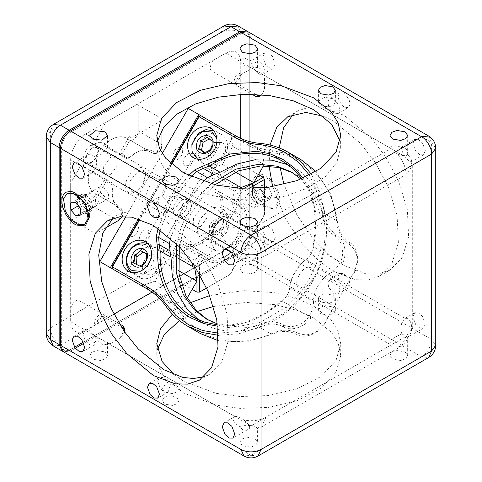 <?xml version="1.0" encoding="UTF-8"?>
<svg xmlns="http://www.w3.org/2000/svg" width="482" height="482" viewBox="0 0 482 482"><rect width="100%" height="100%" fill="white"/><g stroke="black" fill="none" stroke-linecap="round" stroke-linejoin="round"><path stroke-width="0.36" stroke-dasharray="2.41 1.81" d="M185.57 215.99C177.822 220.816 177.936 206.019 185.678 202.066C193.427 197.246 193.312 212.038 185.57 215.99M240.747 94.382L240.747 61.786C239.861 51.773 234.861 48.887 225.745 53.122L85.669 133.99L99.931 142.226L92.713 144.395L89.833 151.119L90.309 153.999L92.424 155.222L95.834 157.186L103.606 153.071L107.522 147.299L107.432 146.558L250.007 228.866L242.789 231.041L239.909 237.771L240.379 240.638L249.08 245.663L255.129 242.121L257.599 236.047L257.509 234.915L255.008 230.607L251.616 229.095L390.462 148.932L390.077 147.998L247.501 65.685M99.931 142.226L104.931 143.666L107.432 146.558M176.617 188.926L168.796 187.6L163.928 189.372L162.127 192.39L164.609 195.855L172.429 197.18L177.298 195.415L179.105 192.39L176.617 188.926M332.893 98.702L325.079 97.376L320.211 99.141L318.403 102.166L320.892 105.63L328.706 106.95L333.58 105.184L335.382 102.166L332.893 98.702M250.007 228.866L251.616 229.095M250.206 67.112C246.465 66.709 243.898 65.757 242.5 64.245L240 61.353L225.745 53.122L215.309 59.147L225.745 53.122M251.598 60.877L243.832 57.948L239.909 60.654L240 61.353M250.754 69.01L257.719 67.173L262.762 70.203M397.578 154.041C402.042 155.939 407.772 156.282 407.664 154.101L410.995 159.03C411.887 160.771 411.929 161.711 411.104 161.85L412.297 165.904L406.085 174.568C406.007 167.808 403.175 160.97 397.578 154.041L392.577 151.179L390.462 148.932M407.658 153.716L407.664 154.101C407.796 151.342 406.935 149.306 405.085 147.998L401.675 147.522L393.902 144.594L389.986 147.299L390.077 147.998M157.355 141.353L156.783 147.275L158.554 157.638L163.784 167.597L172.285 176.78L183.72 184.823L205.398 194.107L230.812 199.355L257.768 200.12L283.946 196.337L307.1 188.323L325.223 176.78L336.767 162.693L340.726 147.275L340.153 141.353M428.667 136.032L431.595 142.509L251.008 38.247L248.073 31.77M152.041 292.074L225.745 249.519C233.764 245.133 240.958 232.667 240.747 223.528L240.747 138.418M85.669 133.99C77.65 138.382 70.456 150.848 70.667 159.988L70.667 321.723C71.553 331.743 76.554 334.629 85.669 330.393L113.897 314.095M251.008 38.247L251.008 235.228C250.411 242.585 247.079 248.363 241 252.556L83.82 343.298M75.27 348.239L70.414 351.041L63.341 351.74M136.948 104.389L105.685 122.44L136.948 104.389L138.201 105.112L138.201 130.941C138.43 135.755 132.526 141.985 129.658 139.955L126.7 138.25C122.265 135.84 116.963 136.364 110.782 139.828L103.6 145.335L127.362 159.054L134.544 153.547C140.72 150.095 146.028 149.565 150.462 151.969L152.601 151.155C147.92 148.613 142.317 149.167 135.797 152.824L134.544 153.547M425.341 150.745L423.509 154.794L419.846 154.74L415.713 151.264L412.833 143.522L414.665 139.473L418.334 139.527L422.461 143.003L425.341 150.745M275.264 64.1L273.439 68.149L269.769 68.095L265.642 64.618L262.762 56.876L264.594 52.827L268.257 52.881L272.39 56.358L275.264 64.1M275.264 237.391L273.439 241.44L269.769 241.386L265.642 237.915L262.762 230.173L264.594 226.124L268.257 226.178L272.39 229.649L275.264 237.391M425.341 324.037L423.509 328.085L419.846 328.031L415.713 324.555L412.833 316.819L414.665 312.77L418.334 312.824L422.461 316.294L425.341 324.037M344.052 273.752L349.107 279.861L350.01 284.964L348.299 288.037L344.052 287.615L338.997 281.506L338.093 276.409L339.804 273.33L344.052 273.752M344.052 93.297L349.107 99.406L350.01 104.51L348.299 107.582L344.052 107.161L338.997 101.051L338.093 95.948L339.804 92.875L344.052 93.297M293.225 114.264L298.069 110.806L310.125 106.805L322.374 107.143L344.052 115.361L370.748 137.4L385.576 156.644L398.807 181.557L407.356 209.797L408.609 236.807L402.145 257.756L390.034 270.107L377.978 274.107L365.73 273.77L344.052 265.552L329.754 255.46L313.396 238.988L296.888 214.936L283.964 184.492M280.205 167.875L279.168 147.902M280.018 199.988L275.987 208.893L266.263 207.929L256.532 197.662L252.508 184.106C252.568 181.949 252.917 180.129 253.55 178.641L256.532 175.195C259.25 173.815 262.66 173.996 266.263 176.159C266.841 176.231 271.179 179.816 271.517 180.419L275.993 186.432L278.958 193.306L280.018 199.988M252.514 193.083C252.285 196.246 254.369 199.753 258.762 203.597C263.407 204.79 265.492 203.482 265.004 199.675C265.239 196.511 263.16 193.005 258.762 189.161L254.267 188.763L252.58 191.697L253.906 182.678L257.816 176.52L262.389 176.081L267.974 178.732L276.469 189.601L278.759 198.632L275.939 206.778L268.197 207.435L258.34 198.65L253.767 185.462L253.906 182.678M272.667 186.709L285.32 218.448L302.178 243.741L319.054 261.003L333.797 271.468L355.475 279.693L367.724 280.03L379.78 276.023L391.89 263.672L398.355 242.723L397.096 215.719L388.552 187.48L375.321 162.561L360.494 143.317L333.797 121.283L323.374 116.234M269.992 145.022L269.046 166.001M262.509 74.355L405.085 156.662L406.085 157.951L406.085 318.277L405.085 318.403L262.509 236.09C260.009 232.752 257.509 231.306 255.008 231.758L240.747 223.528M255.008 70.017C258.563 73.969 258.563 73.969 255.008 70.017C257.792 73.873 260.352 75.319 262.702 74.342L264.154 70.517C265.51 67.829 258.087 56.28 253.478 59.244L251.646 63.293C251.749 64.811 252.869 67.052 255.008 70.017L240.747 61.786L240.747 73.836L240.747 61.786M240.747 200.422L240.747 164.32L240.747 200.422L231.197 216.96L229.432 217.985L253.195 231.703L229.432 217.985M174.135 374.719L183.72 381.22L216.153 393.324L240.235 396.547L268.426 395.547L297.153 388.829L321.169 376.406L336.081 360.337L340.726 343.678L338.159 331.23L331.743 320.795L313.788 306.13L297.352 298.593L273.963 292.61L243.633 290.658L209.815 295.568M190.071 302.792L172.375 314.095M92.424 334.291L234.999 416.605L235.999 416.472C238.331 416.599 240.988 417.804 243.982 420.081C252.779 421.461 260.123 420.497 266.01 417.177L261.618 426.895L257.509 427.889C257.78 429.245 254.966 429.546 249.08 428.787C246.766 430.287 244.579 430.559 242.5 429.601L239.909 426.474L242.795 425.666L251.616 425.492L255.008 426.419L257.599 428.197L257.599 442.163L255.719 445.308L250.646 447.151L242.5 445.772L239.909 442.163L241.789 439.018L246.862 437.174L255.008 438.554L257.599 442.163M406.085 318.277C408.423 318.5 410.092 320.277 411.104 323.591C411.923 326.555 411.887 329.465 410.995 332.321C410.309 334.502 409.2 336.135 407.664 337.225C407.567 339.189 406.483 341.196 404.416 343.244C402.181 345.293 399.903 346.552 397.578 347.016L392.577 346.992L390.462 345.329L389.986 343.654L393.914 337.876L401.675 333.767C400.765 330.236 400.783 326.724 401.723 323.229L404.398 318.692L405.085 318.403M262.509 236.09C264.226 238.578 264.775 241.145 264.154 243.808L259.852 249.284L257.129 250.315L257.599 253.189L254.713 259.918L247.501 262.088L390.077 344.395M247.501 262.088L242.5 260.642L240 257.756L239.909 257.008L243.838 251.23L251.598 247.121C250.694 243.591 250.706 240.078 251.646 236.59L254.321 232.053L255.008 231.758M225.745 249.519L240 257.756M174.466 279.126L205.73 261.075L174.466 279.126L173.219 278.403L173.219 252.574C173.532 248.905 175.201 246.019 178.22 243.91L184.714 245.266C191.39 248.543 199.09 246.182 207.814 238.18L231.577 251.899C222.853 259.858 215.153 262.22 208.477 258.985L184.714 245.266M85.669 330.393L96.105 324.368L85.669 330.393L99.931 338.623L92.725 339.027L89.833 339.834L89.833 355.517L91.719 352.372L96.786 350.528L104.931 351.908L107.522 355.517L105.642 358.662L100.569 360.506L92.424 359.126L89.833 355.517M250.007 425.269L107.432 342.955M70.667 309.679L70.667 321.723L70.667 309.679C70.432 304.865 76.337 298.629 79.205 300.66L99.641 312.463C102.835 313.927 100.389 322.163 96.105 324.368M240.747 73.836C240.982 78.65 235.077 84.88 232.21 82.85L211.773 71.053C208.579 69.583 211.026 61.353 215.309 59.147M138.201 105.112L161.958 118.831L161.958 120.271L131.212 138.027L122.03 153.933L128.959 157.933L127.362 159.054L103.6 145.335M96.135 141.021L96.135 138.979L105.685 122.44M150.462 151.969L126.7 138.25L153.421 153.674L156.957 153.324L158.21 152.601L155.553 152.866L152.601 151.155M89.447 169.839C86.88 181.401 88.688 189.251 94.864 193.39L97.822 195.096C101.015 196.566 98.569 204.796 94.285 207.001L71.914 219.919L70.667 219.196L70.667 183.094L80.217 166.549L81.982 165.531L113.21 183.558L81.982 165.531M230.227 274.372L206.639 287.989L230.227 274.372L239.409 258.466L232.481 254.466L231.577 251.899L239.042 256.207L207.814 238.18M215.279 242.488L215.279 244.531L205.73 261.075M155.71 203.452L148.546 204.163L145.769 199.777L146.347 192.686L150.077 185.281L155.71 180.057L162.868 179.352L165.645 183.738L165.067 190.83L161.337 198.235L155.71 203.452M237.228 188.113L240.892 190.233C237.042 191.45 234.017 201.627 237.355 202.133L213.592 188.414C210.399 186.95 212.845 178.72 217.129 176.514L239.5 163.597L240.747 164.32M221.967 213.671C224.534 202.115 222.726 194.264 216.551 190.125M110.782 174.629L105.389 175.165L103.299 171.857L103.738 166.519L110.782 157.012L116.18 156.475L118.265 159.777L117.831 165.121L110.782 174.629M200.633 226.504L195.234 227.04L193.149 223.732L193.583 218.394L200.633 208.887L206.025 208.351L208.116 211.652L207.682 216.996L200.633 226.504M133.598 235.825C127.146 239.909 127.146 227.643 133.598 224.275C140.051 220.19 140.051 232.457 133.598 235.825M177.816 159.241C171.363 163.326 171.363 151.053 177.816 147.691C184.269 143.6 184.269 155.873 177.816 159.241M83.314 342.148L241 251.11C246.32 247.441 249.236 242.386 249.754 235.945L249.754 38.97C249.236 33.131 246.32 31.444 241 33.915L70.414 132.405C65.094 136.075 62.178 141.124 61.66 147.564L61.66 344.54C62.178 350.384 65.094 352.071 70.414 349.595L74.523 347.221M85.923 195.367C94.635 199.91 94.635 216.478 85.923 210.965C77.21 206.417 77.21 189.848 85.923 195.367M112.884 218.382L117.729 214.93L129.785 210.923L142.033 211.261L163.711 219.485L190.408 241.518L205.236 260.762L218.467 285.675L227.016 313.915L228.269 340.925L221.804 361.874L209.694 374.225L204.284 376.689M240.379 240.638L237.656 241.669L233.354 247.145C232.734 249.803 233.282 252.375 234.999 254.864L235.999 256.147C238.409 258.665 241.072 259.4 243.982 258.34L245.013 257.846L249.098 252.496L249.08 245.663M70.667 321.723L84.922 329.959M70.667 183.094L70.667 219.196M90.309 153.999L87.585 155.023L83.278 160.5C82.657 163.163 83.205 165.73 84.922 168.218L70.667 159.988M84.922 168.218C87.423 171.574 89.923 173.02 92.424 172.55L93.11 172.255L95.785 167.724C96.731 164.181 96.743 160.675 95.834 157.186M234.999 254.864L92.424 172.55M176.617 397.162L179.105 400.632L177.298 403.651L172.429 405.416L164.609 404.097L162.127 400.632L163.928 397.608L168.796 395.843L176.617 397.162M332.893 306.938L335.382 310.402L333.58 313.427L328.706 315.192L320.892 313.872L318.403 310.402L320.211 307.383L325.079 305.618L332.893 306.938M405.085 351.908L407.67 355.517L405.79 358.662L400.723 360.506L392.577 359.126L389.986 355.517L391.866 352.372L396.939 350.528L405.085 351.908M255.008 265.263L257.599 268.872L255.719 272.023L250.646 273.86L242.5 272.481L239.909 268.872L241.789 265.727L246.862 263.883L255.008 265.263M213.544 306.462L246.368 302.437L275.457 304.708L297.894 310.637L313.788 317.969L331.743 332.634L338.159 343.07L340.726 355.517L336.081 372.176L321.169 388.251L297.153 400.669L268.426 407.386L240.235 408.387L216.153 405.169L183.72 393.065L165.766 378.4L159.343 367.965L156.783 355.517L157.355 349.595M179.461 320.608L197.277 311.517M257.509 234.915C263.106 241.837 265.937 248.682 266.01 255.442C260.123 258.756 252.779 259.72 243.982 258.34M405.085 156.662C403.476 154.12 402.356 151.878 401.723 149.938L401.084 147.317L401.675 147.522M423.509 154.794L411.104 161.85C410.098 161.801 408.423 160.5 406.085 157.951M257.129 250.315L251.598 247.121M407.664 337.225L401.675 333.767M333.797 293.538L328.742 287.429L327.838 282.325L329.549 279.253L333.797 279.674L338.852 285.784L339.756 290.881L338.039 293.96L333.797 293.538M333.797 113.083L328.742 106.974L327.838 101.871L329.549 98.798L333.797 99.22L338.852 105.329L339.756 110.426L338.039 113.505L333.797 113.083M252.508 184.106L252.508 192.191C252.134 195.656 254.382 199.554 259.262 203.886C264.136 205.187 266.383 203.886 266.01 199.988C266.353 196.517 264.1 192.619 259.262 188.293C254.418 187.028 252.164 188.323 252.508 192.191M397.578 347.016L401.687 346.028L406.085 336.309L412.297 327.646L411.104 323.591M161.958 118.831L161.958 144.66C161.94 147.805 160.271 150.691 156.957 153.324M94.864 193.39L121.585 208.814L121.952 211.068L118.994 209.363L113.842 203.434L112.035 193.981L113.041 185.504L106.112 181.503L96.93 197.409L96.93 232.914L105.106 228.191L95.677 233.637L71.914 219.919M97.822 195.096L121.585 208.814L123.049 212.056L118.06 220.714L94.285 207.001M103.534 187.076L108.468 193.475L108.733 198.367L105.769 197.626L99.792 191.969L99.931 186.703L103.534 187.076M118.994 209.363L118.626 207.109L113.806 201.621L112.035 192.535L113.041 185.504M173.219 278.403L192.198 289.363M196.975 269.824L196.975 266.293C197.295 262.624 198.964 259.738 201.982 257.629L178.22 243.91M205.519 257.274L181.756 243.555M240.892 190.233L243.958 188.462M258.479 174.556L239.5 163.597M238.391 214.056C245.814 217.725 243.368 206.531 236.162 203.5C230.257 198.964 232.396 209.977 238.391 214.056M240.313 203.844C246.453 208.007 248.26 215.858 245.73 227.39L248.399 226.895L255.327 230.896L264.51 214.984L264.51 187.751M70.414 349.595L239.747 251.833C244.699 249.489 250.2 239.958 249.754 234.505L249.754 37.53L247.423 31.457M62.738 351.33L69.167 350.318L60.413 345.263L230.992 246.778L239.747 251.833M249.754 38.97L249.754 37.53L241 32.475L238.072 25.998M249.754 235.945L249.754 234.505L241 229.45L241 32.475C234.33 29.354 227.661 29.354 220.991 32.475L50.405 130.959L50.405 327.935L220.991 229.45C220.545 234.909 226.046 244.434 230.992 246.778C235.945 244.434 241.446 234.909 241 229.45C234.33 226.335 227.661 226.335 220.991 229.45L220.991 32.475L223.919 25.998M164.609 392.258L162.127 388.787L163.928 385.769L168.796 384.003L176.617 385.323L179.105 388.787L177.298 391.812L172.429 393.577L164.609 392.258M320.892 302.027L318.403 298.563L320.211 295.538L325.079 293.773L332.893 295.098L335.382 298.563L333.58 301.581L328.706 303.353L320.892 302.027M110.685 343.389L102.901 345.094L97.846 340.617M243.982 420.081C246.495 422.13 248.194 424.033 249.098 425.793C249.827 427.191 249.821 428.191 249.08 428.787L232.914 438.126M169.712 388.269L166.953 380.834L162.988 377.502L159.464 377.448L157.71 381.34L160.47 388.769L164.434 392.101L167.959 392.155L169.712 388.269M169.712 207.814L166.953 200.379L162.988 197.048L159.464 196.993L157.71 200.88L160.47 208.314L164.434 211.646L167.959 211.7L169.712 207.814M234.999 416.605L234.342 416.876L233.354 420.437C234.499 422.853 236.843 424.997 240.379 426.889M82.669 197.246C79.476 194.957 77.228 196.258 75.915 201.145C77.228 207.543 79.476 211.441 82.669 212.839L86.724 213.622L89.423 208.941L86.724 201.145L82.669 197.246L75.668 193.198M138.201 130.941L161.958 144.66L161.958 146.106M160.5 150.378L158.21 152.601M161.958 120.271L161.958 129.712M96.93 232.914L95.677 233.637M121.952 211.068L123.049 213.502L122.271 216.593M85.923 209.086L81.603 203.868L82.295 196.885L85.923 197.246L90.242 202.464L89.55 209.447L85.923 209.086M199.482 274.011L199.482 266.293C198.831 263.335 204.302 257.557 205.886 259.527M232.481 254.466C223.509 262.359 215.629 264.618 208.839 261.238M239.488 201.325C236.987 200.946 239.253 193.312 242.139 192.396L248.833 188.534M242.446 203.03C248.766 207.224 250.754 215.177 248.399 226.895M128.959 157.933L135.797 152.824M105.745 179.25L106.112 181.503L103.979 180.268L94.424 196.813L96.93 197.409M239.409 258.466L239.042 256.207L239.042 258.25L239.409 258.466M254.96 230.679L253.195 231.703L255.327 230.896L254.96 230.679L264.51 214.141L264.51 214.984M131.212 138.027L129.447 136.159L119.891 152.698L122.03 153.933L119.891 154.74M264.51 214.141L264.51 179.485M135.695 168.507L141.774 167.338L145.829 174.357L141.774 186.052L135.695 191.902C132.737 194.083 125.706 194.632 125.567 186.052C125.706 177.316 132.737 169.748 135.695 168.507M90.773 163.079C87.17 165.657 84.621 164.193 83.145 158.668C84.621 151.444 87.17 147.04 90.773 145.456L95.352 144.576L98.4 149.86L95.352 158.668L90.773 163.079L92.152 162.283L87.73 162.717L85.941 159.518L86.887 154.204L92.146 147.841L96.569 147.402L98.4 151.45L95.9 158.674L92.146 162.283M180.623 214.948C177.015 217.533 174.472 216.063 172.99 210.544C174.472 203.32 177.015 198.915 180.623 197.331L185.196 196.451L188.251 201.735L185.196 210.544L180.623 214.948L181.997 214.159L177.575 214.592L175.791 211.393L176.731 206.079L181.997 199.717L186.42 199.277L188.251 203.326L185.751 210.544L181.997 214.159M137.575 190.818L131.737 191.396L129.381 187.173L130.622 180.16L137.575 171.755L143.407 171.176L145.829 176.52L142.527 186.052L137.575 190.818L135.695 191.902M259.509 96.219C262.527 94.111 264.196 91.225 264.51 87.555L264.51 89.001L261.81 94.719M264.51 89.001L264.51 76.951M250.14 69.366L240.319 75.029L239.072 72.866C235.222 74.089 232.197 84.26 235.535 84.772L251.881 94.207M255.623 94.327L237.668 83.958C235.746 81.259 236.632 78.289 240.319 75.029M260.491 189.004L263.594 196.421L269.366 199.464L272.035 195.09L268.932 187.673L263.16 184.63L260.491 189.004L245.483 197.668L248.585 205.085L254.357 208.128L257.027 203.753L272.035 195.09M269.366 199.464L254.357 208.128M257.027 203.753L253.924 196.337L268.932 187.673M263.594 196.421L248.585 205.085M253.924 196.337L248.152 193.294L263.16 184.63M248.152 193.294L245.483 197.668M119.319 323.82L102.967 314.378L103.335 316.632C100.033 316.319 97.9 318.572 96.93 323.398C96.28 320.44 101.75 314.662 103.335 316.632L121.289 327.001M111.3 343.033L121.121 337.364L119.867 338.087L124.868 329.423M124.724 332.164L121.121 337.364L119.867 338.087M102.967 314.378C100.859 311.746 93.562 319.452 94.424 323.398L96.93 323.398L96.93 335.442M229.492 274.794L239.042 258.25M215.273 226.148C223.178 213.978 223.178 195.379 215.273 192.33L240.289 206.772C248.188 209.821 248.188 228.42 240.289 240.59C233.698 253.52 217.593 262.817 211.002 257.502L185.986 243.061C192.577 248.375 208.682 239.078 215.273 226.148M236.258 238.265L225.642 249.465L215.032 250.513L210.634 240.801L215.032 226.01L225.642 214.803L236.258 213.755L240.651 223.473L236.258 238.265M235.481 172.11L222.304 164.501L209.495 169.363L224.407 177.972L206.694 167.742L160.404 247.917L194.686 267.715M193.143 263.919L195.083 260.563C198.62 255.159 202.157 253.116 205.694 254.436L180.678 239.994C177.141 238.735 173.604 240.777 170.068 246.121L145.805 288.152M234.981 203.705C232.071 201.301 232.071 197.216 234.981 191.45L236.921 188.094M263.515 165.838L264.244 164.561L262.051 151.041L234.234 134.984L209.971 177.015C207.109 182.75 207.109 186.835 209.971 189.263M224.142 215.816L220.437 207.079C226.07 210.935 229.004 216.249 229.239 223.027L229.239 223.226C229.95 208.525 209.556 220.081 210.038 234.107L212.791 240.391L219.557 239.801L226.365 232.698L229.239 223.226C229.04 220.244 227.341 217.774 224.142 215.816C223.756 221.021 222.443 225.407 220.19 228.986L210.748 239L201.343 240.157C207.477 243.103 213.55 242.988 219.557 239.801M220.184 206.929L210.652 207.869L201.084 217.954C198.831 221.533 197.512 225.925 197.132 231.125L201.084 240.012M160.404 247.917L178.117 258.147M209.495 169.363L206.694 167.742M163.205 249.537L165.404 263.058L178.581 270.667M262.051 151.041L230.125 132.61M188.251 108.432L198.759 114.499M213.104 122.777L234.234 134.984M235.74 135.852L248.471 143.202L248.471 145.245L213.622 125.127M264.244 164.561L232.764 146.383L222.304 164.501M147.54 289.158L173.616 304.208L186.426 299.352L187.161 298.081M165.404 263.058L154.945 281.175L186.426 299.352M230.565 132.863L232.764 146.383M144.811 241.422C139.4 243.591 137.985 241.139 140.569 234.071C142.292 231.288 144.214 229.818 146.341 229.655C147.082 231.607 152.481 226.124 144.811 241.422L125.181 275.427M189.028 164.838C183.612 167.007 182.202 164.555 184.781 157.487C186.51 154.704 188.432 153.234 190.559 153.071C191.3 155.023 196.698 149.541 189.028 164.838L149.059 234.071M193.276 157.487L212.905 123.488M170.538 163.368L138.539 218.792M147.456 289.11L173.616 304.208M126.959 275.228L161.807 295.352L160.042 296.37L141.696 285.778L154.945 281.175M162.247 153.469L125.82 216.563M214.659 223.347C217.352 223.437 217.334 225.058 214.617 228.215L212.544 226.992L214.659 223.347L212.544 224.57L212.544 226.992M219.864 226.323L219.919 219.286L214.695 218.744L209.411 225.239L209.357 232.276L214.58 232.818L219.864 226.323L223.829 228.613C220.955 230.215 219.196 232.378 218.551 235.108L214.58 232.818M214.695 218.744L218.665 221.039C219.328 220.593 221.069 220.774 223.889 221.575L219.919 219.286M223.889 221.575C222.792 223.353 222.774 225.697 223.829 228.613M219.641 220.473L219.708 220.437C228.872 214.731 228.727 232.228 219.575 236.903L214.598 237.349L212.544 232.77L214.623 225.769L219.641 220.473L218.665 221.039C215.797 222.618 214.038 224.781 213.381 227.528L212.544 230.637L213.327 234.565C214.02 234.132 215.761 234.312 218.551 235.108M213.327 234.565L209.357 232.276M213.381 227.528L209.411 225.239M305.853 259.786C301.931 262.642 298.382 266.811 295.213 272.3C292.056 277.771 290.212 282.928 289.694 287.772L313.517 301.527C313.523 296.37 315.071 291.05 318.174 285.555C321.38 280.126 325.217 276.12 329.676 273.541L305.853 259.786C309.685 256.99 312.282 252.622 313.637 246.676L340.382 262.118L339.015 264.6C336.207 268.619 333.098 271.601 329.676 273.541M304.455 260.774C297.689 265.407 290.483 277.849 289.857 286.067M218.352 333.128L238.62 331.471L257.924 324.964C267.034 320.91 275.547 320.843 283.452 324.76C290.513 329.23 303.389 325.067 308.98 316.505L282.235 301.069L268.076 312.288L251.929 320.729L234.758 325.525L217.737 326.23M158.114 228.287L169.797 199.891L188.546 175.575M303.178 178.238L311.613 194.77L315.782 212.64L316.174 230.312L313.637 246.676M322.175 213.677L324.585 213.737C325.585 223.184 329.58 230.233 336.575 234.891C344.546 239.066 347.594 253.315 342.624 263.136L340.382 262.118C344.998 252.996 342.166 239.765 334.767 235.885C327.417 230.999 323.223 223.594 322.175 213.677L318.09 193.487L309.462 175.321M171.634 164.362L139.949 219.244M313.517 301.527C313.547 305.455 312.523 309.643 310.444 314.083L308.98 316.505L310.986 317.939C304.961 327.158 291.098 331.64 283.494 326.826C275.963 323.097 267.859 323.157 259.183 327.019L257.924 324.964M282.235 301.069C286.706 296.924 289.194 292.49 289.694 287.772M311.047 281.446C306.974 287.29 302.901 289.429 298.822 287.862C295.815 285.332 295.996 280.946 299.376 274.704C303.082 268.655 306.793 266.305 310.51 267.655C313.896 270.414 314.071 275.011 311.047 281.446M198.596 319.891L203.832 323.289L193.041 317.06L203.832 323.289C214.273 330.7 229.974 332.851 250.935 329.73C271.468 325.669 297.286 308.715 312.288 282.157C327.79 255.888 329.561 225.052 322.813 205.236C315.029 185.528 305.317 173.002 293.677 167.664L282.892 161.44L293.677 167.67L288.122 164.832M282.253 300.376L265.293 313.3L248.019 321.313L231.836 324.874L217.569 324.922M301.961 178.744L309.052 191.125L314.059 206.923L315.758 225.889L313.047 247.037M132.749 264.654L134.773 273.113L138.949 277.252C142.118 279.867 152.999 280.265 159.446 269.48C165.567 258.503 159.783 249.278 155.927 247.844L150.257 246.29L141.925 248.772M135.285 255.876L134.412 257.629M138.949 277.252L128.339 271.125M155.927 247.844L145.317 241.717M221.371 134.496C218.195 131.875 207.32 131.478 200.874 142.268C194.752 153.246 200.536 162.47 204.392 163.904L204.392 163.904C207.561 166.525 218.436 166.923 224.883 156.132C231.005 145.154 225.221 135.936 221.371 134.496L210.755 128.369M218.448 335.303L239.078 333.737L259.183 327.019L271.914 334.369C280.596 330.513 288.7 330.447 296.231 334.177L297.954 333.134C308.402 337.189 317.469 333.58 325.163 322.307L353.493 273.234C359.415 260.931 358.006 251.273 349.269 244.26C341.907 239.379 337.713 231.975 336.677 222.051C333.881 184.437 307.148 155.415 272.999 152.908L272.499 150.709L259.762 143.359M171.309 164.079L139.539 219.105M349.269 244.26L349.311 242.241C342.31 237.584 338.316 230.535 337.322 221.087L324.585 213.737L320.428 193.186L311.39 174.315M190.896 176.713L171.935 201.121L160.271 229.751M176.647 243.729L181.142 227.052L188.727 210.815L198.994 196.132L211.188 183.901M301.021 179.129L313.017 194.228L321.108 217.346L320.777 247.694L316.282 264.136L308.787 280.132L298.677 294.623L286.688 306.739L260.569 322.205L236.505 326.754L217.424 323.916M203.145 181.545L182.72 207.35L170.586 237.945M218.442 340.774L245.151 342.19L271.914 334.369L272.426 333.333C281.542 329.266 290.05 329.2 297.954 333.134M165.826 306.07L178.557 313.421C184.51 321.849 191.812 328.579 200.47 333.598M272.426 333.333C247.121 344.576 223.726 344.323 202.241 332.58C193.728 327.646 186.552 321.042 180.714 312.758L178.557 313.421C173.532 306.299 167.356 300.617 160.042 296.37M229.685 132.351L248.471 143.202C255.809 147.414 263.817 149.92 272.499 150.709L287.031 153.547L300.931 159.602M336.677 222.051L337.322 221.087L330.863 194.373L316.126 171.58M207.73 319.795L209.134 320.632C219.003 327.639 233.842 329.67 253.646 326.724C273.047 322.886 297.442 306.865 311.613 281.771C326.26 256.948 327.941 227.811 321.56 209.086C314.21 190.462 305.034 178.629 294.032 173.586L292.604 172.791M214.9 184.805L202.211 197.307L191.553 212.454L183.769 229.251L179.286 246.489M291.2 171.953L294.032 173.586L291.2 171.953M180.714 312.758C175.581 305.486 169.278 299.683 161.807 295.352M248.471 145.245C255.96 149.547 264.136 152.101 272.999 152.908M156.457 255.912C166.139 260.762 155.24 279.632 146.203 273.68C136.52 268.829 147.42 249.953 156.457 255.912M221.901 142.564C231.577 147.414 220.678 166.29 211.64 160.331L208.543 156.692L208.025 151.408L214.508 142.527M180.581 197.951C187.257 201.295 179.744 214.309 173.508 210.206C166.832 206.856 174.351 193.842 180.581 197.951M349.311 242.241C358.126 246.609 360.584 263.473 353.86 273.445L353.493 273.234M325.163 322.307L325.531 322.518C320.253 333.327 304.419 339.629 296.231 334.177M197.56 159.144L205.386 160.398L212.899 156.758L219.37 145.751L219.226 138.364L213.833 130.965M216.906 138.756L216.996 145.16C214.183 163.097 188.155 161.699 192.493 143.847M204.501 152.553L206.718 154.361L203.892 152.722M207.013 137.099L209.839 138.732L209.435 138.949M206.718 154.361L213.478 150.776L215.038 142.961L209.839 138.732M140.395 271.264L147.462 266.679L151.487 258.834L150.999 250.61L146.173 245.079M132.484 272.685C135.623 275.053 146.124 274.999 151.987 264.473C157.53 253.785 151.655 245.248 147.89 244.031M136.533 264.473L133.701 262.949M136.526 264.588L142.455 267.655L148.763 262.961L149.149 255.195L146.359 253.749M88.326 203.645L82.205 197.06L77.084 199.578L78.012 205.856L83.464 212.134L89.351 209.435L88.326 203.645M75.222 202.175L90.23 193.511L95.442 199.397L80.434 208.061M95.442 199.397L95.888 206.308L80.88 214.972M70.456 203.199L85.465 194.535L90.23 193.511M95.888 206.308L91.122 207.326L80.771 213.303M78.403 205.772L85.91 201.44L85.465 194.535M91.122 207.326L85.91 201.44M255.008 61.353L257.575 67.155M256.008 205.187L249.76 194.674M92.424 342.955L98.183 341.895M107.402 343.07C107.54 341.395 106.715 340.388 104.931 340.063M83.278 333.791L85.109 329.748C89.718 326.778 97.141 338.328 95.785 341.015L93.954 345.064C89.345 348.028 81.922 336.478 83.278 333.791M146.064 242.145L150.306 234.794M190.282 165.561L194.523 158.21M435.74 148.287L431.595 142.509L431.595 339.491C432.041 344.943 426.54 354.475 421.587 356.819L241 252.556M251.008 235.228L431.595 339.491L435.74 345.263M390.462 345.329L251.616 425.492M235.999 416.472L235.999 256.147M70.414 351.041L251.008 455.303L243.928 456.002M258.081 456.002L251.008 455.303L421.587 356.819L428.667 357.517M266.01 255.442L406.085 174.568L406.085 336.309L266.01 417.177L266.01 255.442M199.482 266.293L196.975 266.293L193.318 264.178M193.077 264.04L173.219 252.574M217.129 176.514L236.987 187.98M61.66 344.54L60.413 344.54M61.66 147.564L60.431 147.564M70.414 132.405L69.8 131.339M241 33.915L240.373 32.836M155.553 152.866L153.421 153.674M53.333 345.968L60.413 345.263C55.46 342.925 49.959 333.393 50.405 327.935L46.26 333.713M46.26 136.737L50.405 130.959L53.333 124.483M237.668 83.958L235.535 84.772M215.273 192.33L240.289 206.772M234.981 191.45L209.971 177.015M205.694 254.436L180.678 239.994L205.694 254.436M170.068 246.121L195.083 260.563M197.132 231.125C200.518 232.969 204.82 233.969 210.038 234.107M283.452 324.76L283.494 326.826M336.575 234.891L334.767 235.885M107.522 147.299L107.522 135.436M89.833 135.436L89.833 151.119M162.127 180.551L162.127 192.39M179.105 192.39L179.105 180.551M318.403 90.321L318.403 102.166M335.382 102.166L335.382 90.321M239.909 222.082L239.909 237.771M257.599 236.047L257.599 222.082M239.909 48.79L239.909 60.654M257.599 67.51L257.599 48.79M389.986 135.436L389.986 147.299M407.67 135.436L407.67 153.716M156.783 135.436L156.783 147.275M340.726 147.275L340.726 135.436M414.665 139.473L401.084 147.317M264.594 52.827L253.478 59.244M262.702 74.342L273.439 68.149M264.594 226.124L254.321 232.053M259.846 249.284L273.439 241.44M414.665 312.77L404.398 318.698M407.67 355.517L407.67 337.213L423.509 328.085M339.804 273.33L329.549 279.253M338.039 293.96L348.299 288.037M339.804 92.875L329.549 98.798M338.039 113.505L348.299 107.582M298.069 110.806L287.814 116.728M379.78 276.023L390.034 270.107M259.262 203.886L266.263 207.929M412.297 165.904L412.297 327.646M340.726 355.517L340.726 343.678M156.783 343.678L156.783 355.517M401.687 346.028L261.618 426.895M199.44 380.147L209.694 374.225M117.729 214.93L107.474 220.846M162.127 400.632L162.127 388.787M179.105 388.787L179.105 400.632M318.403 310.402L318.403 298.563M335.382 298.563L335.382 310.402M389.986 355.517L389.986 343.654M239.909 268.872L239.909 257.008M257.599 253.189L257.599 268.872M107.522 342.431L107.522 355.517M239.909 442.163L239.909 426.474M149.209 383.371L159.464 377.448M167.959 392.155L157.698 398.078M149.209 202.916L159.464 196.993M167.959 211.7L157.698 217.623M224.07 422.804L234.342 416.876M73.999 336.159L85.109 329.748M93.954 345.064L82.838 351.48M73.999 162.868L87.585 155.023M82.838 178.183L93.11 172.255M224.07 249.513L237.656 241.669M232.914 264.829L245.013 257.846M89.423 208.941L89.423 217.027M123.049 212.056L123.049 213.502M82.295 196.885L99.931 186.703M108.733 198.367L89.55 209.447M112.035 193.981L112.035 192.535M145.829 174.357L145.829 176.52M98.4 149.86L98.4 151.45M188.251 201.735L188.251 203.326M149.619 201.723L131.737 191.396M143.407 171.176L161.295 181.503M115.204 158.162L96.569 147.402M87.73 162.717L106.359 173.478M205.055 210.038L186.42 199.277M177.575 214.592L196.21 225.353M259.726 204.073L268.197 207.429M236.258 213.755L221.25 205.091M215.032 250.513L200.024 241.85M214.641 223.359L212.544 224.57M212.544 230.637L212.544 232.77M193.776 157.777L204.392 163.904M79.397 195.945L82.205 197.06M88.911 212.423L89.351 209.435"/><path stroke-width="0.72" d="M104.931 131.827L107.522 135.436L102.064 140.154L92.424 139.045L89.833 135.436L95.297 130.718L104.931 131.827M164.609 184.016L172.429 185.335L177.298 183.57L179.105 180.551L176.617 177.081L168.796 175.761L163.928 177.527L162.127 180.551L164.609 184.016M320.892 93.791L328.706 95.111L333.58 93.345L335.382 90.321L332.893 86.856L325.079 85.537L320.211 87.302L318.403 90.321L320.892 93.791M242.5 225.69L250.646 227.07L255.719 225.227L257.599 222.082L255.008 218.473L246.862 217.093L241.789 218.936L239.909 222.082L242.5 225.69M242.5 52.399L250.646 53.779L255.719 51.936L257.599 48.79L255.008 45.181L246.862 43.802L241.789 45.645L239.909 48.79L242.5 52.399M392.577 139.045L400.723 140.425L405.79 138.581L407.67 135.436L405.085 131.827L396.939 130.447L391.866 132.291L389.986 135.436L392.577 139.045M183.72 172.984L216.153 185.088L240.235 188.305L268.426 187.305L297.153 180.587L321.169 168.17L336.081 152.095L340.726 135.436L338.159 122.988L331.743 112.553L313.788 97.888L281.355 85.784L257.274 82.567L229.083 83.567L200.355 90.285L176.34 102.702L161.428 118.777L156.783 135.436L159.343 147.884L165.766 158.319L183.72 172.984M70.414 130.959L241 32.475L421.587 136.737L251.008 235.222L70.414 130.959C64.335 135.153 61.003 140.931 60.413 148.287L241 252.55C240.554 247.091 246.055 237.566 251.008 235.222C255.954 237.566 261.455 247.091 261.009 252.55L431.595 154.065C432.041 148.607 426.54 139.075 421.587 136.737L428.667 136.032L248.073 31.77L241 32.475M340.153 141.353L331.622 124.248L313.788 109.733L293.237 100.804L269.215 95.508L243.579 94.261L218.364 97.159L195.511 103.979L176.834 114.18L163.772 126.977L157.355 141.353M240.747 138.418L240.747 94.382M113.897 314.095L152.041 292.074M83.82 343.298L75.27 348.239M243.928 456.002L241 449.525L241 252.55C247.67 255.665 254.339 255.665 261.009 252.55L261.009 449.525L258.081 456.002C253.363 458.527 248.646 458.527 243.928 456.002L63.341 351.74L60.413 345.263L60.413 148.287M283.964 184.492L280.205 167.875M279.168 147.902L283.645 127.76L293.225 114.264M323.374 116.234L305.925 112.439L287.814 116.728L276.758 127.375L269.992 145.022M269.046 166.001L272.667 186.709M209.815 295.568L190.071 302.792M172.375 314.095L160.476 328.778L156.783 343.678L162.127 361.506L174.135 374.719M74.523 347.221L83.314 342.148M204.284 376.689L193.39 378.527L182.672 377.352L163.711 369.67L138.346 349.082L124.169 331.357L111.101 308.335L101.774 281.711L98.702 255.147L102.823 233.047L112.884 218.382M157.355 349.595L164.254 334.55L179.461 320.608M197.277 311.517L213.544 306.462M147.456 387.257L150.215 394.692L154.18 398.024L157.698 398.078L159.458 394.192L156.692 386.757L152.728 383.425L149.209 383.371L147.456 387.257M147.456 206.802L150.215 214.237L154.18 217.569L157.698 217.623L159.458 213.737L156.692 206.302L152.728 202.97L149.209 202.916L147.456 206.802M222.238 426.853L225.118 434.595L229.251 438.072L232.914 438.126L234.746 434.077L231.866 426.335L227.739 422.859L224.07 422.804L222.238 426.853M72.167 340.208L75.047 347.95L79.175 351.426L82.838 351.48L84.669 347.432L81.789 339.69L77.662 336.213L73.999 336.159L72.167 340.208M72.167 166.917L75.047 174.659L79.175 178.129L82.838 178.183L84.669 174.141L81.789 166.398L77.662 162.922L73.999 162.868L72.167 166.917M222.238 253.562L225.118 261.304L229.251 264.775L232.914 264.829L234.746 260.78L231.866 253.038L227.739 249.568L224.07 249.513L222.238 253.562M75.668 224.967L85.392 225.931L89.423 217.027L85.392 203.47L75.668 193.198C73.77 192.173 72.023 191.565 70.414 191.372L65.938 192.234C63.383 193.897 61.835 196.939 61.913 201.145C61.684 201.681 62.618 207.23 62.973 207.82L65.938 214.701L70.414 220.714L75.668 224.967M153.457 375.592L175.135 383.811L187.384 384.148L199.44 380.147L211.55 367.79L218.015 346.847L216.761 319.837L208.212 291.598L194.981 266.679L180.154 247.435L153.457 225.401L131.779 217.183L119.53 216.846L107.474 220.846L95.364 233.198L88.899 254.147L90.152 281.157L98.702 309.396L111.932 334.309L126.76 353.553L153.457 375.592M118.048 220.72L105.106 228.191L119.301 219.997L122.271 216.593M192.198 289.363L196.975 292.122L196.975 269.824M243.958 188.462L263.262 177.316L258.479 174.556M247.423 31.457L246.826 31.053L239.747 31.752L69.167 130.236C64.214 132.58 58.714 142.112 59.159 147.564L59.159 344.54L62.088 351.023L62.738 351.33M161.958 129.712L161.958 146.106L160.5 150.378M196.975 292.122L199.482 292.122L199.482 274.011M248.833 188.534L264.51 179.485L263.262 177.316M199.482 292.122L206.639 287.989L199.482 292.122M264.51 187.751L264.51 179.485M261.81 94.719L260.762 95.496L258.105 95.761L255.623 94.327M260.762 95.496L259.509 96.219L255.972 96.569L258.105 95.761M251.881 94.207L255.972 96.569M121.289 327.001L123.772 328.435L124.874 330.863L124.724 332.164M124.868 330.863L124.868 329.423L123.404 326.181L119.319 323.82M191.884 266.094L193.143 263.919M236.921 188.094L238.174 185.919L224.407 177.972L240.976 187.54L253.785 182.678L263.515 165.838M178.117 258.147L194.686 267.715L196.885 281.235L178.581 270.667M238.174 185.919L240.976 187.54M253.785 182.678L235.481 172.11M170.538 163.368L198.759 114.499L200.892 115.728L188.251 108.432L162.247 153.469M187.161 298.081L196.885 281.235M125.82 216.563L99.816 261.599L147.54 289.158M138.539 218.792L110.324 267.667L124.826 276.041M142.136 286.031L147.456 289.11M99.816 261.599L110.324 267.667M128.339 271.125L128.339 271.125C124.483 269.685 118.699 260.467 124.82 249.489C131.267 238.698 142.148 239.096 145.317 241.717L145.317 241.717C149.167 243.151 154.951 252.375 148.836 263.353C142.383 274.137 131.508 273.74 128.339 271.125L128.339 271.125M193.776 157.777L193.776 157.777C189.926 156.343 184.142 147.118 190.263 136.141C196.71 125.356 207.585 125.754 210.755 128.369L210.755 128.369C214.611 129.809 220.395 139.027 214.273 150.004C207.826 160.795 196.945 160.398 193.776 157.777L193.776 157.777M217.737 326.23L203.675 323.512L191.276 318.078C170.17 306.745 156.198 278.65 157.795 250.742L156.252 236.837L158.114 228.287M188.546 175.575L195.017 169.688L230.342 153.969L256.659 151.264L270.065 153.83L282.735 159.307L293.972 167.579L303.178 178.238M309.462 175.321L299.015 162.693L286.428 153.27C277.897 148.372 268.588 145.462 258.497 144.54C249.634 143.726 241.458 141.172 233.969 136.87L199.12 116.752L171.634 164.362M139.949 219.244L112.457 266.859L147.305 286.977C154.776 291.309 161.078 297.111 166.212 304.383L175.978 315.553L188.263 324.507L202.633 330.519L218.352 333.128M217.569 324.922L203.892 321.958L193.041 317.06C172.345 305.943 158.644 278.391 160.211 251.02L171.002 257.249L170.001 250.863L159.211 244.633L158.638 237.385L156.252 236.837M288.122 164.832L272.101 160.181L254.526 159.891L236.728 164.097L220.075 172.255L209.284 166.025C228.251 153.517 258.732 147.149 282.892 161.44L292.556 168.381L301.961 178.744M141.925 248.772L135.285 255.876M134.412 257.629L132.749 264.654M166.212 304.383L165.826 306.07C171.773 314.499 179.075 321.223 187.733 326.248L202.241 332.484L218.448 335.303M187.733 326.248L200.47 333.598L218.442 340.774M165.826 306.07C160.795 298.948 154.626 293.261 147.305 289.019L147.305 286.977M139.539 219.105L112.089 266.648L112.457 266.859L112.457 268.902L147.305 289.019M233.969 136.87L235.74 135.852L200.892 115.728L199.12 116.752L198.759 116.542L171.309 164.079M235.74 135.852C243.073 140.063 251.08 142.57 259.762 143.359L258.497 144.54M311.39 174.315L300.949 161.789L288.194 152.246C279.138 147.143 269.661 144.178 259.762 143.359M288.194 152.246L300.931 159.602L316.126 171.58M207.832 164.073L209.284 166.025L203.247 168.351L214.038 174.58L207.477 177.707L203.145 181.545M190.896 176.713L196.686 171.484L203.247 168.351L202.404 166.17M160.271 229.751L158.638 237.385L169.429 243.609L170.001 250.863M156.897 244.989L159.211 244.633L160.211 251.02L157.795 250.742M217.424 323.916L206.308 319L194.354 309.787L183.359 294.641L176.195 272.336L176.647 243.729M211.188 183.901L235.734 169.206L258.635 164.26L277.252 166.212L291.2 171.953L301.021 179.129M171.002 257.249L172.267 275.752L177.521 293.267L186.558 308.347L198.596 319.891M220.075 172.255L214.038 174.58M170.586 237.945L169.429 243.609M292.604 172.791L278.777 167.513L260.605 165.941L238.518 170.857L214.9 184.805M179.286 246.489L179.015 273.921L185.799 295.508L196.246 310.456L207.73 319.795M214.508 142.527L221.901 142.564M213.833 130.965L206.001 129.61L198.421 133.219L191.884 144.275L192.047 151.728L197.56 159.144M192.493 143.847L195.27 137.352L202.717 131.399L212.17 132.044L216.906 138.756M196.65 144.07C198.506 132.219 215.707 133.14 212.839 144.937C210.983 156.789 193.782 155.867 196.65 144.07M210.646 149.137L211.972 145.552L212.207 141.328L207.013 137.099C205.446 138.732 203.193 139.925 200.253 140.684L200.024 144.907L198.692 148.498L203.892 152.722C206.856 151.944 209.11 150.752 210.646 149.137M200.253 140.684L203.085 142.317L201.524 150.131L198.692 148.498M201.524 150.131L204.501 152.553M209.839 138.732L203.085 142.317M148.396 244.308L147.89 244.031C144.751 241.669 134.249 241.723 128.387 252.243C122.85 262.931 128.724 271.474 132.484 272.685M140.395 271.264L132.436 270.619C129.086 269.54 123.85 261.925 128.784 252.399C134.014 243.018 143.371 242.97 146.173 245.079M134.767 266.287C125.519 262.166 135.159 244.235 143.841 249.411C153.089 253.532 143.449 271.462 134.767 266.287M146.323 253.562L140.401 250.495C138.985 252.502 136.882 254.068 134.086 255.189C134.677 258.238 134.55 260.822 133.701 262.949L139.623 266.022C142.443 264.871 144.552 263.311 145.932 261.328C146.781 259.153 146.914 256.569 146.323 253.562M134.086 255.189L136.918 256.822L136.526 264.588M140.401 250.495L143.226 252.128L136.918 256.822M146.359 253.749L143.226 252.128M65.353 211.297L63.497 198.741L67.046 193.65L73.734 193.704L81.657 199.867L85.983 206.874L88.025 218.448L84.802 224.226L78.433 224.763L71.101 219.894L65.353 211.297M75.222 202.175L70.456 203.199L70.902 210.104L76.114 215.99L80.88 214.972L80.434 208.061L75.222 202.175M80.771 213.303L76.114 215.99M70.902 210.104L78.403 205.772M60.413 345.263L241 449.525C247.67 452.646 254.339 452.646 261.009 449.525L431.595 351.041L431.595 154.065L435.74 148.287C435.541 142.913 433.185 138.828 428.667 136.032M258.081 456.002L428.667 357.517L431.595 351.041L435.74 345.263L435.74 148.287M60.413 344.54L59.159 344.54L50.405 339.491L53.333 345.968L62.088 351.023M60.431 147.564L59.159 147.564L50.405 142.509L50.405 339.491L46.26 333.713C46.423 339.021 48.778 343.106 53.333 345.968M69.8 131.339L69.167 130.236L60.413 125.181C55.46 127.525 49.959 137.057 50.405 142.509L46.26 136.737L46.26 333.713M240.373 32.836L239.747 31.752L230.992 26.697L60.413 125.181L53.333 124.483C48.79 127.302 46.435 131.387 46.26 136.737M246.826 31.053L238.072 25.998L230.992 26.697L223.919 25.998L53.333 124.483M123.772 328.435L123.404 326.181M207.477 177.707L196.686 171.484L195.017 169.688M435.74 345.263C435.541 350.637 433.185 354.722 428.667 357.517M238.072 25.998C233.318 23.479 228.601 23.479 223.919 25.998M282.892 161.44L276.24 157.596M73.734 193.704L79.397 195.945M88.037 218.37L88.911 212.423"/></g></svg>
